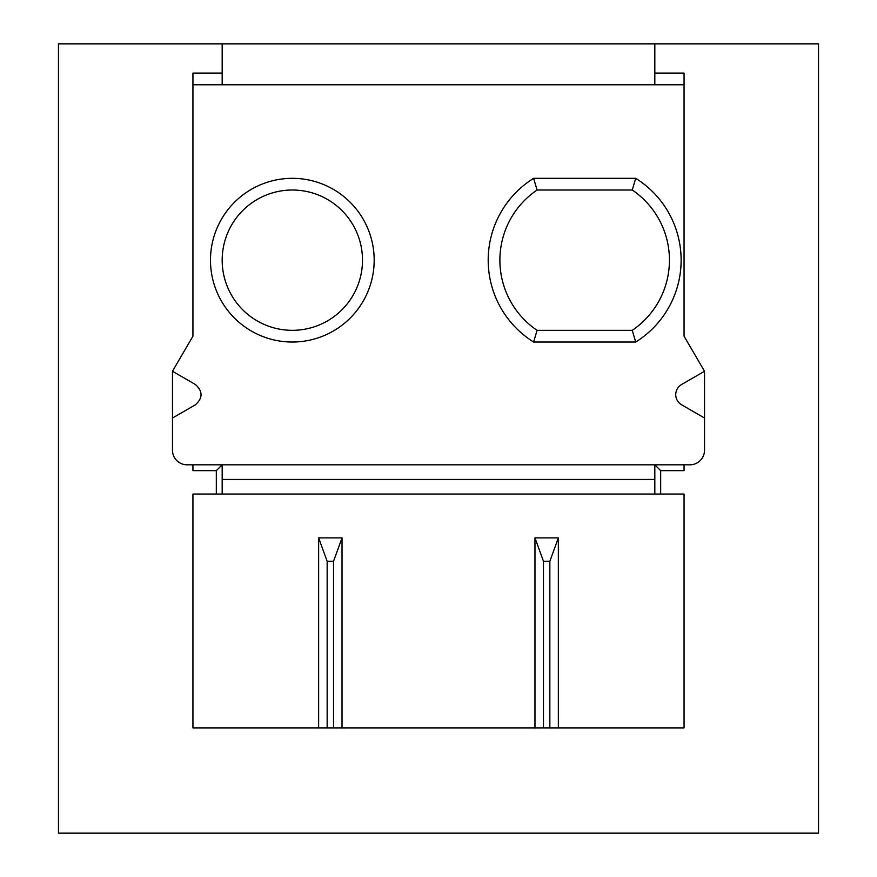 <?xml version="1.0" encoding="UTF-8"?>
<svg xmlns="http://www.w3.org/2000/svg" width="877" height="877" viewBox="0 0 877 877"><rect width="100%" height="100%" fill="white"/><g stroke="black" fill="none" stroke-linecap="round" stroke-linejoin="round"><path stroke-width="1.32" d="M222.177 43.85L222.177 73.087L192.94 73.087L192.94 336.187L172.473 371.267L195.439 384.521C202.905 391.274 202.905 398.026 195.439 404.779L172.473 418.033L172.473 450.197A14.613 14.613 0 0 0 187.097 464.81L689.903 464.81A14.613 14.613 0 0 0 704.527 450.197L704.527 418.033L681.561 404.779C677.811 402.433 675.871 399.057 675.707 394.65C675.871 390.243 677.811 386.867 681.561 384.521L704.527 371.267L684.06 336.187L684.06 73.087L654.823 73.087L654.823 43.85L58.463 43.85L58.463 833.15L818.537 833.15L818.537 43.85L654.823 43.85M537.075 330.333L533.611 342.03A96.47 96.47 0 0 1 533.611 178.327L635.715 178.327L632.251 190.013L537.075 190.013A84.773 84.773 0 0 0 537.075 330.333L632.251 330.333A84.773 84.773 0 0 0 632.251 190.013M635.715 178.327A96.47 96.47 0 0 1 635.715 342.03L533.611 342.03M374.183 260.173A81.857 81.857 0 0 1 292.337 342.03A81.857 81.857 0 0 1 210.48 260.173A81.857 81.857 0 0 1 292.337 178.327A81.857 81.857 0 0 1 374.183 260.173M222.177 260.173A70.16 70.16 0 0 0 292.337 330.333A70.16 70.16 0 0 0 362.497 260.173A70.16 70.16 0 0 0 292.337 190.013A70.16 70.16 0 0 0 222.177 260.173M558.353 727.91L558.353 537.897L549.846 561.28L543.477 561.28L534.97 537.897L558.353 537.897M549.846 727.91L549.846 561.28M543.477 727.91L543.477 561.28M534.97 727.91L534.97 537.897M533.611 178.327L537.075 190.013M632.251 330.333L635.715 342.03M684.06 84.773L654.823 84.773L654.823 73.087M222.177 73.087L222.177 84.773L654.823 84.773M222.177 84.773L192.94 84.773M654.823 479.423L222.177 479.423M704.527 418.033L704.527 371.267M172.473 371.267L172.473 418.033M192.94 464.81L192.94 470.653L216.323 470.653L222.177 464.81L222.177 494.047L654.823 494.047L654.823 464.81L660.677 470.653L660.677 494.047L654.823 494.047M684.06 464.81L684.06 470.653L660.677 470.653M342.03 537.897L333.523 561.28L327.154 561.28L318.647 537.897L342.03 537.897L342.03 727.91M222.177 494.047L216.323 494.047L216.323 470.653M333.523 727.91L333.523 561.28M327.154 727.91L327.154 561.28M660.677 494.047L684.06 494.047L684.06 727.91L192.94 727.91L192.94 494.047L216.323 494.047M318.647 727.91L318.647 537.897"/></g></svg>
